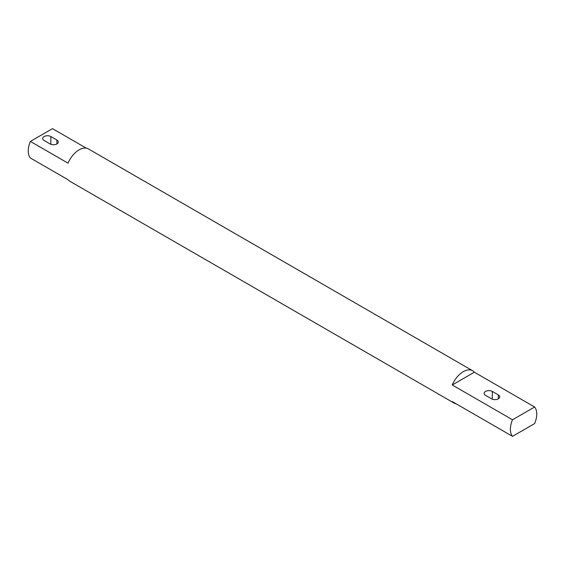 <?xml version="1.0" encoding="UTF-8"?>
<svg xmlns="http://www.w3.org/2000/svg" width="565" height="565" viewBox="0 0 565 565"><rect width="100%" height="100%" fill="white"/><g stroke="black" fill="none" stroke-linecap="round" stroke-linejoin="round"><path stroke-width="0.85" d="M86.283 148.157L52.489 128.65L30.376 141.412A18.645 10.763 120 0 0 28.25 150.933A18.645 10.763 120 0 0 30.376 157.995L68.04 179.741A18.645 10.763 120 0 0 69.778 181.217L453.978 403.029A18.645 10.763 120 0 0 456.117 403.798M452.24 384.977L474.36 372.208A18.645 10.763 120 0 0 472.623 370.739A18.645 10.763 120 0 0 452.24 384.977L512.511 419.774A18.645 10.763 120 0 0 512.511 436.35L534.624 423.588A18.645 10.763 120 0 0 534.624 407.005L512.511 419.774M453.978 403.029A18.645 10.763 120 0 1 452.24 401.56L512.511 436.35M474.36 372.208L534.624 407.005M30.376 141.412L68.04 163.165A18.645 10.763 120 0 1 88.423 148.92L472.623 370.739M56.874 140.035L50.85 136.553A4.795 2.768 0 0 0 45.624 135.953A4.795 2.768 0 0 0 42.665 138.51A4.795 2.768 0 0 0 44.07 140.466L50.094 143.948A4.795 2.768 0 0 0 55.321 144.548A4.795 2.768 0 0 0 58.28 141.992A4.795 2.768 0 0 0 56.874 140.035L56.874 143.948M498.33 394.907A4.795 2.768 180 0 1 499.735 396.863A4.795 2.768 180 0 1 496.776 399.42A4.795 2.768 180 0 1 491.55 398.819L485.526 395.338A4.795 2.768 180 0 1 484.12 393.381A4.795 2.768 180 0 1 487.079 390.825A4.795 2.768 180 0 1 492.306 391.425L498.33 394.907L498.33 398.819M50.85 144.301L50.85 136.553M492.306 391.425L492.306 399.173"/></g></svg>
